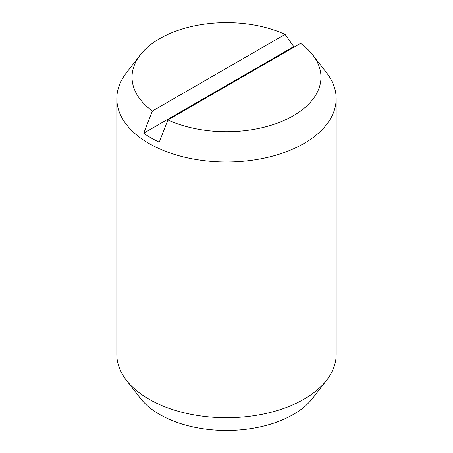 <?xml version="1.0" encoding="UTF-8"?>
<svg xmlns="http://www.w3.org/2000/svg" width="453" height="453" viewBox="0 0 453 453"><rect width="100%" height="100%" fill="white"/><g stroke="black" fill="none" stroke-linecap="round" stroke-linejoin="round"><path stroke-width="0.68" d="M167.904 119.966L159.258 142.151A106.625 61.557 180 0 1 151.104 137.905A106.625 61.557 180 0 1 143.748 133.199L152.401 111.013L285.096 34.405A94.467 54.541 0 0 0 140.26 54.921L126.393 72.831A109.666 63.312 0 0 0 116.834 98.675L116.834 354.416A109.666 63.312 0 0 0 126.393 380.265A109.666 63.312 0 0 0 148.958 399.184A109.666 63.312 0 0 0 326.607 380.265A109.666 63.312 0 0 0 336.166 354.416L336.166 98.675A109.666 63.312 0 0 0 326.607 72.831L312.74 54.921A94.467 54.541 0 0 0 300.599 43.358L167.904 119.966A94.467 54.541 0 0 0 284.507 120.238A94.467 54.541 0 0 0 312.74 54.921M116.834 98.675A109.666 63.312 0 0 0 148.958 143.448A109.666 63.312 0 0 0 268.465 157.168A109.666 63.312 0 0 0 336.166 98.675M126.393 380.265L140.26 398.17A94.467 54.541 0 0 0 159.699 414.472A94.467 54.541 0 0 0 312.74 398.17L326.607 380.265M143.748 133.199L293.742 46.602A106.625 61.557 180 0 1 294.422 46.925M285.096 34.405L293.742 46.602M140.26 54.921A94.467 54.541 0 0 0 152.401 111.013"/></g></svg>
